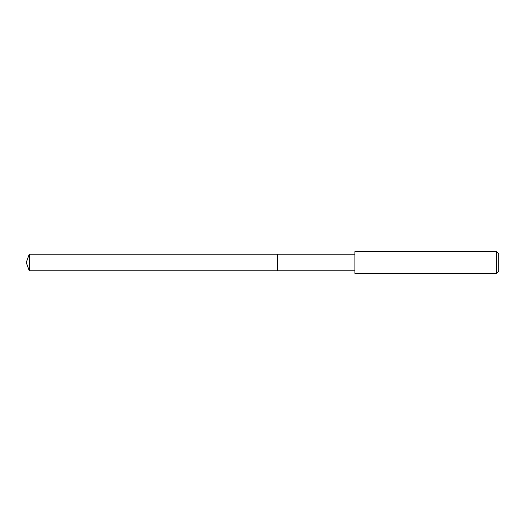 <?xml version="1.0" encoding="UTF-8"?>
<svg xmlns="http://www.w3.org/2000/svg" width="525" height="525" viewBox="0 0 525 525"><rect width="100%" height="100%" fill="white"/><g stroke="black" fill="none" stroke-linecap="round" stroke-linejoin="round"><path stroke-width="0.79" d="M354.92 254.225L29.262 254.225L29.262 270.775L277.574 270.775L277.574 254.225L277.574 270.775L354.92 270.775M29.262 270.775L26.25 262.5L29.262 254.225M354.92 251.646L354.92 273.354L496.578 273.354L496.578 251.646L354.92 251.646M496.578 251.646L498.75 253.818L498.75 271.182L496.578 273.354"/></g></svg>
